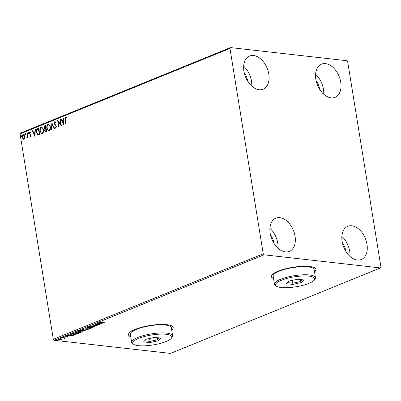<?xml version="1.0" encoding="UTF-8"?>
<svg xmlns="http://www.w3.org/2000/svg" width="401" height="401" viewBox="0 0 401 401"><rect width="100%" height="100%" fill="white"/><g stroke="black" fill="none" stroke-linecap="round" stroke-linejoin="round"><path stroke-width="0.6" d="M314.529 271.943A22.646 5.744 170.8 0 0 316.028 269.377A22.646 5.744 170.8 0 0 309.612 266.505A22.646 5.744 170.8 0 0 284.765 269.006A22.646 5.744 170.8 0 0 271.317 276.615A22.646 5.744 170.8 0 0 273.547 278.58M314.499 271.763A22.646 5.744 170.8 0 0 316.008 269.287M171.713 330.103A22.646 5.744 170.8 0 0 173.207 327.537A22.646 5.744 170.8 0 0 166.796 324.665A22.646 5.744 170.8 0 0 141.949 327.166A22.646 5.744 170.8 0 0 128.5 334.78A22.646 5.744 170.8 0 0 130.731 336.745M171.683 329.923A22.646 5.744 170.8 0 0 173.187 327.447M253.582 55.503A17.93 11.649 -112.2 0 1 268.129 71.102A17.93 11.649 -112.2 0 1 263.116 89.222A17.93 11.649 -112.2 0 1 259.126 89.739A17.93 11.649 -112.2 0 1 244.575 74.135A17.93 11.649 -112.2 0 1 249.592 56.015A17.93 11.649 -112.2 0 1 253.582 55.503M243.663 66.185A17.93 11.649 -112.2 0 1 251.768 86.085M351.787 225.778A17.93 11.649 -112.2 0 1 366.334 241.382A17.93 11.649 -112.2 0 1 361.321 259.502A17.93 11.649 -112.2 0 1 357.331 260.013A17.93 11.649 -112.2 0 1 342.78 244.415A17.93 11.649 -112.2 0 1 347.797 226.294A17.93 11.649 -112.2 0 1 351.787 225.778M341.868 236.465A17.93 11.649 -112.2 0 1 349.973 256.364M279.843 217.668A17.93 11.649 -112.2 0 1 294.394 233.267A17.93 11.649 -112.2 0 1 289.382 251.387A17.93 11.649 -112.2 0 1 285.392 251.903A17.93 11.649 -112.2 0 1 270.84 236.304A17.93 11.649 -112.2 0 1 275.858 218.179A17.93 11.649 -112.2 0 1 279.843 217.668M269.928 228.349A17.93 11.649 -112.2 0 1 278.033 248.254M325.522 63.614A17.93 11.649 -112.2 0 1 340.068 79.213A17.93 11.649 -112.2 0 1 335.056 97.338A17.93 11.649 -112.2 0 1 331.066 97.849A17.93 11.649 -112.2 0 1 316.514 82.25A17.93 11.649 -112.2 0 1 321.532 64.13A17.93 11.649 -112.2 0 1 325.522 63.614M315.607 74.3A17.93 11.649 -112.2 0 1 323.707 94.2M316.133 80.726A12.266 7.97 -112.2 0 1 319.597 89.233M270.459 234.775A12.266 7.97 -112.2 0 1 273.923 243.287M342.399 242.891A12.266 7.97 -112.2 0 1 345.862 251.397M244.194 72.611A12.266 7.97 -112.2 0 1 247.658 81.122M380.95 267.101L347.682 61.694L346.88 60.716L230.47 47.589L229.958 48.416L263.231 253.823L264.028 254.8L380.444 267.928L380.95 267.101M24.02 139.202L22.937 138.836L22.321 137.337C22.1 136.034 22.411 135.067 23.248 134.43C24.175 134.345 24.742 134.957 24.947 136.27L24.862 138.044L23.614 139.262M23.749 139.267L23.198 138.861L22.586 137.368C22.366 136.064 22.672 135.092 23.509 134.46L23.664 134.365M27.318 132.861L28.065 137.468L27.704 137.613L27.594 136.936L27.098 137.949L26.797 137.904L26.892 137.343L27.408 136.16L26.957 133.007L27.318 132.861M27.098 137.949L26.797 137.904L27.148 137.388M30.556 136.54L29.759 136.165L29.905 135.683L30.441 135.984L30.687 135.222L29.308 133.383L29.844 131.744L30.682 132.069L30.546 132.581L29.98 132.295L29.664 133.212L31.042 135.052L30.356 136.566M30.165 135.713L30.702 136.014L30.326 135.999L30.702 136.014L30.947 135.252L30.687 135.222M30.947 135.252L29.569 133.413L30.11 131.774L29.844 131.744L30.13 131.703M30.26 132.315L29.98 132.295M37.624 128.661L38.702 128.225L39.724 134.53L37.874 135.042L36.341 132.46C35.99 130.666 36.421 129.398 37.624 128.661L38.722 128.35M45.619 125.408L46.641 131.713L45.473 132.079L44.656 130.856L44.877 129.338L43.879 128.024L44.686 125.784L45.619 125.408M51.879 122.856L54.391 128.556L54 128.716L52.095 124.39L51.739 129.638L51.348 129.794L51.879 122.856M59.985 119.558L60.345 119.413L61.363 125.719L58.275 121.959L59.037 126.666L58.681 126.811L57.659 120.506L60.746 124.25L59.985 119.558L60.366 119.538M65.959 123.849L65.288 119.714L65.779 117.162L65.518 117.132L66.516 117.498L66.411 118.059L65.629 117.774L65.393 119.603L66.075 123.799L65.714 123.944L65.027 119.688L65.518 117.132L65.819 117.087M66.676 118.089L65.629 117.774M229.958 48.416L20.05 133.899L53.318 339.306L263.231 253.823M63.629 124.796L61.057 119.117L61.448 118.962L62.255 120.786L63.558 120.255L63.709 118.039L64.1 117.879L63.629 124.796M55.719 127.498L56.01 127.518L56.351 126.526L54.356 123.633L55.062 121.523L54.802 121.493L56.07 122.45L55.829 122.886L54.932 122.13L54.456 123.463L56.441 126.325L55.849 128.135L54.782 127.433L54.997 126.932L55.749 127.488L56.09 126.495L54.095 123.603L55.097 121.448M55.233 122.15L54.932 122.13M55.849 128.135L55.594 128.175M50.416 126.786C50.737 128.571 50.325 129.929 49.193 130.846L48.626 130.932L46.847 128.27C46.531 126.48 46.947 125.132 48.09 124.23L48.641 124.145L50.416 126.786M43.503 129.603C43.819 131.388 43.413 132.741 42.275 133.663L41.714 133.749L39.93 131.087C39.614 129.297 40.03 127.949 41.173 127.042L41.724 126.962L43.503 129.603M34.897 136.495L32.326 130.821L32.712 130.661L33.519 132.49L34.827 131.959L34.977 129.744L35.363 129.583L34.897 136.495M28.311 133.493L27.925 133.087L28.14 132.44L28.521 132.841L28.215 133.503M25.564 134.606L25.183 134.205L25.398 133.558L25.779 133.959L25.474 134.621M21.098 136.43L20.712 136.024L20.927 135.378L21.308 135.779L21.002 136.44M62.16 339.171L61.749 339.627L60.235 339.953L57.834 339.612L58.29 339.236L61.323 338.895L62.2 339.246M62.401 337.592L65.749 337.968L64.441 338.469L64.26 338.013L62.401 337.592M64.867 337.868L64.827 338.374L64.767 338.013L64.381 338.108M64.476 338.304L64.225 337.797M67.944 336.69L68.285 336.965L67.117 337.191L67.749 336.735L65.097 336.965L64.887 336.549L66.075 336.299L65.438 336.815L68.09 336.589L68.285 336.965L68.09 336.589M67.849 336.925L67.719 336.569M65.168 336.614L65.097 336.965L64.887 336.549M65.313 336.419L65.438 336.815M72.706 333.391L73.789 332.95L78.365 333.467L76.391 334.188L73.157 334.369L71.944 333.933L72.706 333.391M80.701 330.138L85.283 330.655L82.421 331.231L81.879 330.94L79.974 331.111L79.343 330.855L80.701 330.138M86.962 327.587L93.032 327.497L88.04 327.722L90.38 328.574L89.989 328.735L86.962 327.587M95.072 324.284L100.004 324.655L94.265 325.216L97.323 325.747L92.746 325.231L98.476 324.67L95.072 324.284M100.957 321.873L101.669 322.394L104.716 322.74L101.268 322.534C100.29 322.499 100.039 322.324 100.511 322.008L102.09 321.823L100.831 322.198L100.771 321.838M100.195 322.264L100.511 322.008M264.028 254.8L54.12 340.284L170.53 353.411L380.444 267.928M102.27 323.732L96.145 323.848L98.476 323.662L99.784 323.131L98.796 322.77L99.182 322.61L102.27 323.732M89.794 326.374L91.839 326.058L90.29 326.414L90.415 326.77L94.345 326.469L94.581 326.925L92.912 327.206L94.12 326.87L94.009 326.615L90.05 326.915L89.794 326.374L89.453 326.66M90.26 326.229L90.415 326.77M94.345 326.469L94.581 326.925L94.28 326.65M94.12 326.87L93.979 326.444M87.263 328.645L88.506 329.131L87.924 329.637L83.709 330.103L82.486 329.617L83.082 329.106L87.263 328.645M80.35 331.462L81.593 331.948L81.012 332.454L76.797 332.92L75.573 332.429L76.17 331.923L80.35 331.462M73.538 335.437L67.408 335.552L69.744 335.361L71.052 334.83L70.06 334.469L70.451 334.314L73.538 335.437M63.859 337.166L63.263 337.406L63.914 337.171M61.117 338.284L60.521 338.524L61.173 338.289M56.646 340.103L56.05 340.344L56.701 340.113M20.05 133.899L20.556 133.072L230.47 47.589M54.12 340.284L53.318 339.306M128.485 334.685A22.646 5.744 170.8 0 0 130.701 336.564M271.307 276.525A22.646 5.744 170.8 0 0 273.517 278.399M101.207 322.173C100.235 322.138 99.984 321.963 100.456 321.647M101.378 323.412L101.107 323.412M100.049 322.925L100.1 323.246L99.007 323.447M99.734 322.81L99.784 323.131M99.102 323.652L101.137 323.622L100.1 323.246M101.087 323.301L101.137 323.622M90.04 326.554L90.05 326.915M89.994 326.554L89.734 326.013M89.939 328.414L89.989 328.735M88.03 327.682L87.739 327.577M88.385 328.955L87.889 329.266M87.869 329.306L87.924 329.637M83.112 329.657L82.546 329.432M83.032 329.131L83.077 329.572L84.07 329.958L87.438 329.592L87.904 329.176L86.907 328.79L83.568 329.156L83.077 329.572M87.904 329.176L87.809 328.735M81.824 330.579L82.421 331.231M79.483 330.66L79.974 331.111M82.746 330.294L82.711 330.72M84.085 330.895L82.987 330.579L82.766 331.081L84.085 330.895M82.756 330.369L82.766 331.081M82.335 330.599L80.817 330.334L80.335 330.96L82.335 330.599M80.37 330.274L80.335 330.96M81.468 331.772L80.977 332.083M80.957 332.118L81.012 332.454M76.2 332.474L75.634 332.249M76.115 331.943L76.16 332.389L77.152 332.775L80.526 332.409L80.987 331.993L79.994 331.607L76.651 331.968L76.16 332.389M80.987 331.993L80.892 331.547M72.591 333.933L72.04 333.742M72.521 333.472L72.571 333.888L73.518 334.223L76.145 334.063L77.538 333.562L73.899 333.151L72.676 333.712L72.631 333.426M72.646 335.111L72.37 335.116M71.313 334.624L71.368 334.945L70.275 335.146M70.997 334.509L71.052 334.83M70.365 335.351L72.406 335.321L71.368 334.945M72.35 335.005L72.406 335.321M65.042 336.604L64.827 336.188M64.837 337.697L64.767 338.013M64.416 337.943L64.2 337.652M62.105 338.81L61.749 339.627M58.381 339.562L57.934 339.426M58.671 339.106L59.057 339.817L61.343 339.577L61.584 338.93M60.932 338.865L58.381 339.557L58.32 339.196M61.343 339.577L60.962 339.04M66.14 117.799L65.889 117.804L66.14 117.799M63.654 124.445L61.057 119.117M63.558 120.255L62.255 120.786M63.819 120.285L63.97 118.069L63.709 118.039M63.353 123.287L63.619 123.313L63.774 120.992L62.511 121.373L63.353 123.287L63.513 120.967M61.328 125.498L58.275 121.959M58.922 126.711L57.955 120.741M60.245 119.588L61.007 124.28L60.746 124.25M56.09 122.917L55.193 122.16M56.11 128.165L54.782 127.433M55.042 127.463L55.168 127.172M56.351 126.526L56.09 126.495M56.005 125.799L55.739 125.769M55.458 125.353L55.198 125.323M54.356 123.633L54.095 123.603M54.21 128.631L52.095 124.39M51.619 129.683L52.055 123.262M48.762 130.942L46.847 128.27M47.107 128.3C46.792 126.51 47.208 125.162 48.351 124.26L48.09 124.23M48.351 124.26L48.767 124.17M48.792 130.27L49.333 130.235C50.245 129.493 50.576 128.4 50.32 126.962C50.105 125.518 49.488 124.831 48.471 124.901M50.32 126.962L50.06 126.932C49.844 125.493 49.228 124.801 48.205 124.871L48.762 124.831M48.205 124.871C47.278 125.598 46.942 126.681 47.203 128.13C47.418 129.578 48.04 130.27 49.072 130.205C49.985 129.463 50.315 128.37 50.06 126.932M48.922 130.295L49.333 130.235M45.604 132.079L44.656 130.856M44.917 130.886L45.138 129.368L44.877 129.338M45.138 129.368L43.879 128.024M44.145 128.054L44.952 125.814L44.686 125.784M44.952 125.814L45.639 125.533M45.138 128.791L46.005 128.576L45.629 126.23L44.957 126.365L44.24 127.879L44.982 128.776L45.744 128.546L45.363 126.2M45.639 131.413L46.441 131.242L46.11 129.222L45.669 129.267L45.012 130.696L45.804 131.363L46.175 131.212L45.849 129.192M46.07 131.393L45.754 131.448M46.441 131.242L46.175 131.212M46.005 128.576L45.744 128.546M41.844 133.759L39.93 131.087M40.19 131.117C39.874 129.328 40.29 127.979 41.438 127.072L41.173 127.042M41.438 127.072L41.854 126.987M41.874 133.087L42.416 133.052C43.333 132.305 43.664 131.217 43.408 129.779C43.193 128.335 42.571 127.648 41.554 127.713M43.408 129.779L43.143 129.749C42.927 128.305 42.311 127.618 41.293 127.688L41.849 127.648M41.293 127.688C40.366 128.41 40.03 129.498 40.285 130.942C40.506 132.395 41.128 133.087 42.155 133.022C43.072 132.28 43.398 131.187 43.143 129.749M42.01 133.112L42.416 133.052M38.14 135.067L36.341 132.46M36.601 132.49C36.255 130.696 36.681 129.428 37.884 128.691M37.97 134.365L39.524 134.059L38.712 129.047L37.133 129.724L36.697 132.32L37.97 134.365L39.263 134.029L38.451 129.017M39.524 134.059L39.263 134.029M34.917 136.145L32.326 130.821M34.827 131.959L33.519 132.49M35.087 131.989L35.238 129.769L34.977 129.744M34.621 134.987L34.882 135.017L35.037 132.696L33.774 133.072L34.621 134.987L34.777 132.666M30.817 136.571L29.759 136.165M30.02 136.195L30.11 135.899M30.792 134.866L30.531 134.841M29.804 134.074L29.539 134.049M29.569 133.413L29.308 133.383M30.807 132.606L30.24 132.325M28.571 133.518L27.925 133.087M28.185 133.117L28.401 132.47M27.945 137.518L27.408 136.16M27.358 137.979L27.062 137.929M27.153 137.373L27.579 137.027M27.674 136.19L27.223 133.037L26.957 133.007M25.829 134.636L25.183 134.205M25.443 134.235L25.659 133.588M23.198 138.861L22.937 138.836M22.586 137.368L22.321 137.337M23.509 134.46L23.794 134.39M23.794 138.671L24.19 138.666L24.847 136.44L23.604 135.027M24.847 136.44L23.343 134.997L23.754 134.987M23.343 134.997L22.682 137.187L23.93 138.636L24.586 136.41M23.925 138.701L24.19 138.666M21.358 136.455L20.712 136.024M20.972 136.054L21.188 135.408M166.235 334.304A19.814 5.028 170.8 0 0 142.185 337.156A19.814 5.028 170.8 0 0 133.618 344.344A19.814 5.028 170.8 0 0 138.335 345.667A19.814 5.028 170.8 0 0 157.628 344.073A19.814 5.028 170.8 0 0 171.367 338.233A19.814 5.028 170.8 0 0 166.235 334.304M133.618 344.344L132.586 343.652A20.757 5.268 -9.2 0 1 131.648 342.404A20.757 5.268 -9.2 0 1 143.974 335.426A20.757 5.268 -9.2 0 1 166.751 333.136A20.757 5.268 -9.2 0 1 172.625 335.767A20.757 5.268 -9.2 0 1 172.129 337.246L171.367 338.233M172.625 335.767L171.312 327.657A20.757 5.268 170.8 0 0 165.438 325.026A20.757 5.268 170.8 0 0 142.661 327.321A20.757 5.268 170.8 0 0 130.335 334.294L131.648 342.404M149.894 342.594L143.603 341.888L145.989 339.276L154.671 337.376L160.966 338.088L158.575 340.695L149.894 342.594L150.034 341.381L157.673 339.707L159.332 337.903M157.347 337.677L157.673 339.707L158.575 340.695M149.568 338.494L150.034 341.381L144.621 340.77M309.051 276.144A19.814 5.028 170.8 0 0 285.001 278.996A19.814 5.028 170.8 0 0 276.439 286.184A19.814 5.028 170.8 0 0 281.151 287.507A19.814 5.028 170.8 0 0 300.449 285.913A19.814 5.028 170.8 0 0 314.189 280.068A19.814 5.028 170.8 0 0 309.051 276.144M276.439 286.184L275.402 285.492A20.757 5.268 -9.2 0 1 274.464 284.244A20.757 5.268 -9.2 0 1 286.795 277.266A20.757 5.268 -9.2 0 1 309.572 274.971A20.757 5.268 -9.2 0 1 315.447 277.607A20.757 5.268 -9.2 0 1 314.95 279.086L314.189 280.068M315.447 277.607L314.133 269.497A20.757 5.268 170.8 0 0 308.259 266.865A20.757 5.268 170.8 0 0 285.482 269.161A20.757 5.268 170.8 0 0 273.151 276.134L274.464 284.244M292.715 284.434L286.419 283.723L288.81 281.116L297.492 279.216L303.783 279.928L301.397 282.535L292.715 284.434L292.855 283.221L300.494 281.547L302.148 279.743M300.164 279.517L300.494 281.547L301.397 282.535M292.384 280.334L292.855 283.221L287.442 282.61M84.566 330.574L84.626 330.92M77.604 333.396L77.664 333.757M65.288 119.714L65.027 119.688M45.824 128.646L45.564 128.616M39.288 134.155L39.027 134.124M30.361 134.541L30.1 134.51M27.474 134.586L27.208 134.556M90.05 326.62L89.989 326.259M94.295 326.73L94.235 326.369M82.375 330.93L82.32 330.569M79.939 330.8L79.884 330.444M67.964 336.83L67.909 336.469M65.183 336.705L65.127 336.344M64.596 338.183L64.536 337.822M65.799 117.754L66.06 117.784M26.987 137.368L27.248 137.398"/></g></svg>
